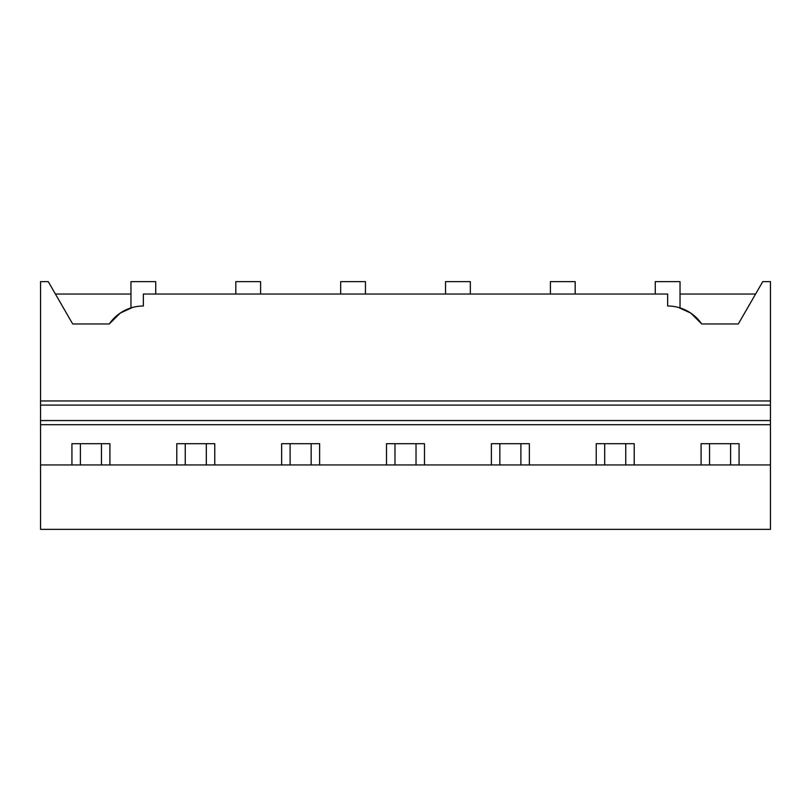 <?xml version="1.0" encoding="UTF-8"?>
<svg xmlns="http://www.w3.org/2000/svg" width="811" height="811" viewBox="0 0 811 811"><rect width="100%" height="100%" fill="white"/><g stroke="black" fill="none" stroke-linecap="round" stroke-linejoin="round"><path stroke-width="1.22" d="M770.45 464.946L770.45 529.35L40.55 529.35L40.55 464.946L770.45 464.946L770.45 420.564L40.55 420.564L40.55 464.946M132.629 307.42L120.302 313.036L109.282 323.964L72.686 323.964L48.255 281.65L40.55 281.65L40.55 420.564M109.911 464.946L109.911 443.688L71.926 443.688L71.926 464.946M667.646 294.038L667.646 306.011L667.656 294.038L143.344 294.038L143.344 306.011A41.28 41.28 0 0 0 109.282 323.964L109.282 323.964M55.412 294.038L130.966 294.038M155.732 294.038L155.732 281.65L130.966 281.65L130.966 307.906M678.371 307.42L690.698 313.036L701.718 323.964L738.314 323.964L762.745 281.65L770.45 281.65L770.45 420.564M691.671 313.715A41.28 41.28 0 0 1 701.718 323.964A41.28 41.28 0 0 0 667.646 306.011M40.55 405.084L770.45 405.084M176.788 464.946L176.788 443.688L214.773 443.688L214.773 464.946M281.65 464.946L281.65 443.688L319.625 443.688L319.625 464.946M386.512 464.946L386.512 443.688L424.488 443.688L424.488 464.946M491.375 464.946L491.375 443.688L529.35 443.688L529.35 464.946M596.227 464.946L596.227 443.688L634.212 443.688L634.212 464.946M701.089 464.946L701.089 443.688L739.074 443.688L739.074 464.946M680.034 294.038L755.588 294.038M655.268 294.038L655.268 281.65L680.034 281.65L680.034 307.906M260.595 294.038L260.595 281.65L235.819 281.65L235.819 294.038M365.457 294.038L365.457 281.65L340.681 281.65L340.681 294.038M470.319 294.038L470.319 281.65L445.543 281.65L445.543 294.038M575.181 294.038L575.181 281.65L550.405 281.65L550.405 294.038M80.39 443.688L80.39 464.946M101.446 443.688L101.446 464.946M185.253 443.688L185.253 464.946M206.308 443.688L206.308 464.946M290.115 443.688L290.115 464.946M311.171 443.688L311.171 464.946M394.977 443.688L394.977 464.946M416.023 443.688L416.023 464.946M499.829 443.688L499.829 464.946M520.885 443.688L520.885 464.946M604.692 443.688L604.692 464.946M625.747 443.688L625.747 464.946M709.554 443.688L709.554 464.946M730.61 443.688L730.61 464.946M40.55 400.958L770.45 400.958M40.55 424.7L770.45 424.7"/></g></svg>
